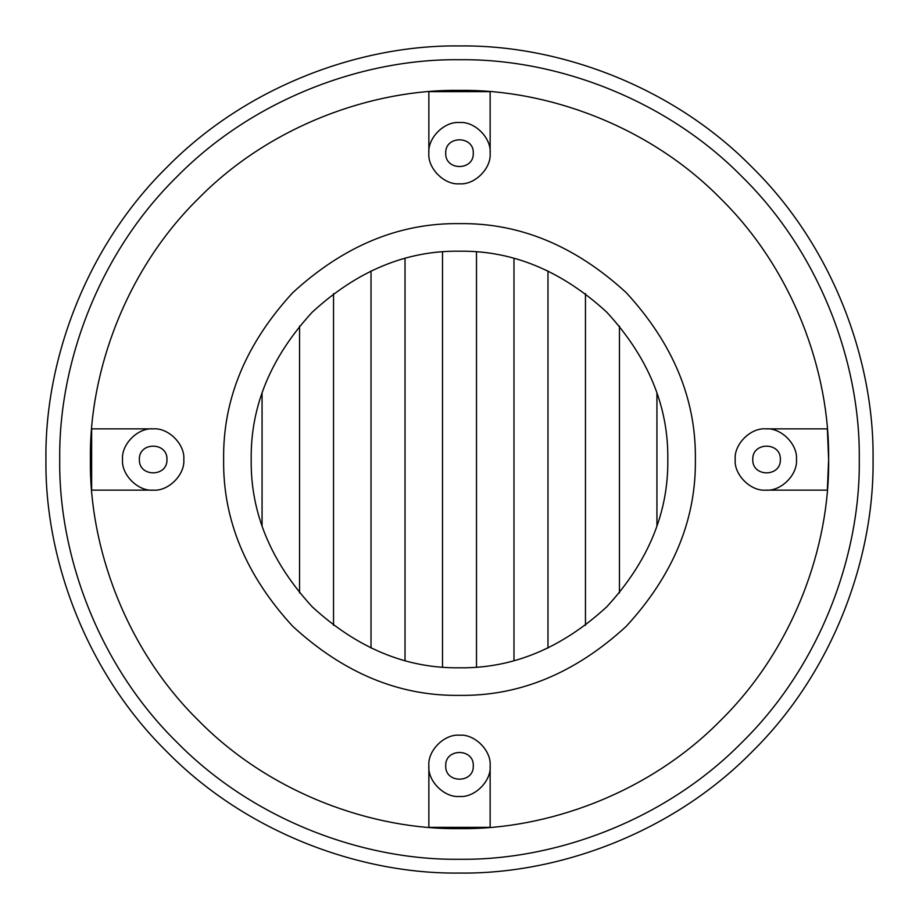 <?xml version="1.0" encoding="UTF-8"?>
<svg xmlns="http://www.w3.org/2000/svg" width="919" height="919" viewBox="0 0 919 919"><rect width="100%" height="100%" fill="white"/><g stroke="black" fill="none" stroke-linecap="round" stroke-linejoin="round"><path stroke-width="1.38" d="M859.265 459.5C860.552 553.238 821.689 664.035 742.173 742.173C664.035 821.689 553.238 860.552 459.5 859.265C365.762 860.552 254.965 821.689 176.827 742.173C97.311 664.035 58.448 553.238 59.735 459.5C58.448 365.762 97.311 254.965 176.827 176.827C254.965 97.311 365.762 58.448 459.5 59.735C553.238 58.448 664.035 97.311 742.173 176.827C821.689 254.965 860.552 365.762 859.265 459.5M695.373 459.5C696.188 519.694 673.156 575.294 626.287 626.287C575.294 673.156 519.694 696.188 459.5 695.373C399.305 696.188 343.706 673.156 292.713 626.287C245.844 575.294 222.812 519.694 223.627 459.5C222.812 399.305 245.844 343.706 292.713 292.713C343.706 245.844 399.305 222.812 459.5 223.627C519.694 222.812 575.294 245.844 626.287 292.713C673.156 343.706 696.188 399.305 695.373 459.5M667.803 459.5C668.527 406.336 648.182 357.238 606.793 312.207C561.762 270.818 512.664 250.473 459.5 251.197C406.336 250.473 357.238 270.818 312.207 312.207C270.818 357.238 250.473 406.336 251.197 459.5C250.473 512.664 270.818 561.762 312.207 606.793C357.238 648.182 406.336 668.527 459.5 667.803C512.664 668.527 561.762 648.182 606.793 606.793C648.182 561.762 668.527 512.664 667.803 459.5M445.715 153.163C444.957 135.392 474.043 135.392 473.285 153.163C474.043 170.945 444.957 170.945 445.715 153.163M752.787 459.5C752.029 441.729 781.116 441.729 780.357 459.5C781.116 477.271 752.029 477.271 752.787 459.5M139.378 459.5C138.62 441.729 167.706 441.729 166.948 459.5C167.706 477.271 138.62 477.271 139.378 459.5M445.715 765.837C444.957 748.055 474.043 748.055 473.285 765.837C474.043 783.608 444.957 783.608 445.715 765.837M153.163 428.863L91.647 428.863L91.647 490.137L153.163 490.137M765.837 490.137L827.353 490.137L828.628 459.5C829.823 372.942 793.936 270.634 720.519 198.481C648.366 125.064 546.058 89.177 459.5 90.372C372.942 89.177 270.634 125.064 198.481 198.481C125.064 270.634 89.177 372.942 90.372 459.5C89.177 546.058 125.064 648.366 198.481 720.519C270.634 793.936 372.942 829.823 459.5 828.628C546.058 829.823 648.366 793.936 720.519 720.519C793.936 648.366 829.823 546.058 828.628 459.5L827.353 428.863L765.837 428.863M796.463 459.5C797.841 444.348 780.989 427.496 765.837 428.863C750.674 427.496 733.833 444.348 735.2 459.5C733.833 474.652 750.674 491.504 765.837 490.137C780.989 491.504 797.841 474.652 796.463 459.5M45.95 459.5C44.617 556.477 84.824 671.088 167.074 751.926C247.912 834.176 362.523 874.383 459.5 873.05C556.477 874.383 671.088 834.176 751.926 751.926C834.176 671.088 874.383 556.477 873.05 459.5C874.383 362.523 834.176 247.912 751.926 167.074C671.088 84.824 556.477 44.617 459.5 45.95C362.523 44.617 247.912 84.824 167.074 167.074C84.824 247.912 44.617 362.523 45.95 459.5M490.137 765.837L490.137 827.353L428.863 827.353L428.863 765.837C427.496 780.989 444.348 797.841 459.5 796.463C474.652 797.841 491.504 780.989 490.137 765.837C491.504 750.674 474.652 733.833 459.5 735.2C444.348 733.833 427.496 750.674 428.863 765.837M490.137 153.163L490.137 91.647L428.863 91.647L428.863 153.163C427.496 168.326 444.348 185.167 459.5 183.8C474.652 185.167 491.504 168.326 490.137 153.163C491.504 138.011 474.652 121.159 459.5 122.537C444.348 121.159 427.496 138.011 428.863 153.163M122.537 459.5C121.159 474.652 138.011 491.504 153.163 490.137C168.326 491.504 185.167 474.652 183.8 459.5C185.167 444.348 168.326 427.496 153.163 428.863C138.011 427.496 121.159 444.348 122.537 459.5M442.51 667.114L442.51 251.886M476.49 251.886L476.49 667.114M585.46 625.414L585.46 293.586M619.452 326.061L619.452 592.939M299.548 592.939L299.548 326.061M333.54 293.586L333.54 625.414M262.064 393.091L262.064 525.909M513.985 660.554L513.985 258.446M547.977 270.91L547.977 648.09M371.023 648.09L371.023 270.91M405.015 258.446L405.015 660.554M656.936 525.909L656.936 393.091"/></g></svg>
